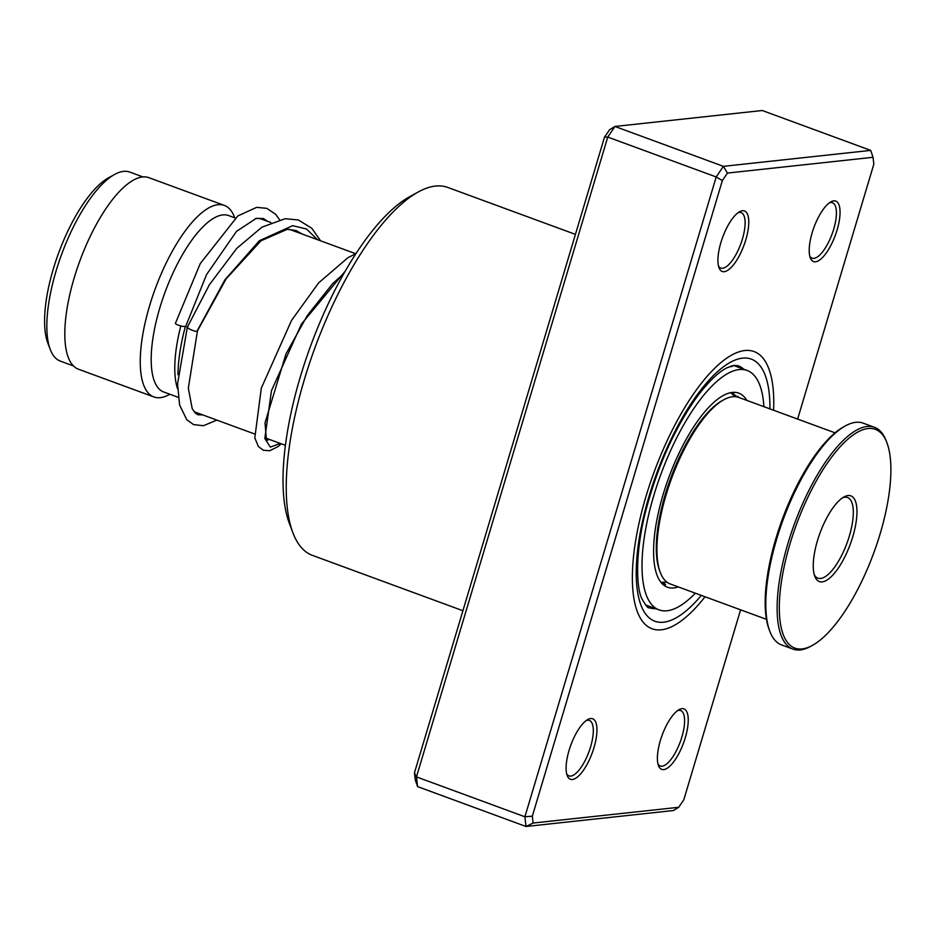 <?xml version="1.0" encoding="UTF-8"?>
<svg xmlns="http://www.w3.org/2000/svg" width="937" height="937" viewBox="0 0 937 937"><rect width="100%" height="100%" fill="white"/><g stroke="black" fill="none" stroke-linecap="round" stroke-linejoin="round"><path stroke-width="1.41" d="M73.449 365.934L60.296 361.096A100.704 35.594 -69.8 0 1 50.247 349.454L47.81 342.989A95.059 33.603 -69.8 0 1 68.132 230.479A95.059 33.603 -69.8 0 1 108.563 177.784L114.607 174.446A100.704 35.594 -69.8 0 1 129.798 172.08L142.951 176.917M50.247 349.454A100.704 35.594 -69.8 0 1 71.774 230.268A100.704 35.594 -69.8 0 1 114.607 174.446M177.995 374.695A102.039 36.075 -69.8 0 1 185.397 326.416M177.597 388.796A93.981 33.217 -69.8 0 1 180.806 325.935M178.217 397.311L163.752 391.994A93.981 33.217 -69.8 0 1 174.469 269.879A93.981 33.217 -69.8 0 1 228.628 215.569L235.234 218.005M169.878 394.243L169.304 394.559A102.039 36.075 -69.8 0 1 153.902 396.948A102.039 36.075 -69.8 0 1 165.533 264.363A102.039 36.075 -69.8 0 1 224.341 205.414A102.039 36.075 -69.8 0 1 234.519 217.208L234.742 217.817M153.902 396.948L78.462 369.213A102.039 36.075 -69.8 0 1 90.093 236.628A102.039 36.075 -69.8 0 1 148.889 177.667L224.341 205.414M255.169 218.637A102.039 36.075 -69.8 0 1 262.055 219.281L270.852 222.514M815.53 261.798A32.221 11.385 -69.8 0 1 810.294 257.839A32.221 11.385 -69.8 0 1 813.948 227.398A32.221 11.385 -69.8 0 1 830.896 201.842A32.221 11.385 -69.8 0 1 833.743 200.858A32.221 11.385 -69.8 0 1 837.081 229.975A32.221 11.385 -69.8 0 1 815.53 261.798M809.779 256.129A29.539 10.436 110.2 0 0 812.086 258.179A29.539 10.436 110.2 0 0 813.925 258.389A29.539 10.436 110.2 0 0 832.923 231.65A29.539 10.436 110.2 0 0 832.478 202.732A29.539 10.436 110.2 0 0 830.627 202.533A29.539 10.436 110.2 0 0 829.386 202.814M663.712 769.605A32.221 11.385 -69.8 0 1 658.477 765.646A32.221 11.385 -69.8 0 1 662.131 735.205A32.221 11.385 -69.8 0 1 679.079 709.649A32.221 11.385 -69.8 0 1 681.925 708.665A32.221 11.385 -69.8 0 1 685.263 737.782A32.221 11.385 -69.8 0 1 663.712 769.605M657.961 763.936A29.539 10.436 110.2 0 0 660.269 765.986A29.539 10.436 110.2 0 0 662.108 766.197A29.539 10.436 110.2 0 0 681.105 739.457A29.539 10.436 110.2 0 0 680.66 710.539A29.539 10.436 110.2 0 0 678.81 710.34A29.539 10.436 110.2 0 0 677.568 710.621M572.413 779.49A32.221 11.385 -69.8 0 1 567.19 775.531A32.221 11.385 -69.8 0 1 570.832 745.091A32.221 11.385 -69.8 0 1 587.78 719.534A32.221 11.385 -69.8 0 1 590.626 718.55A32.221 11.385 -69.8 0 1 593.976 747.667A32.221 11.385 -69.8 0 1 572.413 779.49M566.674 773.821A29.539 10.436 110.2 0 0 568.97 775.871A29.539 10.436 110.2 0 0 570.809 776.082A29.539 10.436 110.2 0 0 589.806 749.342A29.539 10.436 110.2 0 0 589.361 720.424A29.539 10.436 110.2 0 0 587.511 720.225A29.539 10.436 110.2 0 0 586.269 720.506M724.231 271.683A32.221 11.385 -69.8 0 1 719.007 267.724A32.221 11.385 -69.8 0 1 722.65 237.284A32.221 11.385 -69.8 0 1 739.598 211.727A32.221 11.385 -69.8 0 1 742.444 210.743A32.221 11.385 -69.8 0 1 745.793 239.86A32.221 11.385 -69.8 0 1 724.231 271.683M718.492 266.014A29.539 10.436 110.2 0 0 720.787 268.076A29.539 10.436 110.2 0 0 722.626 268.275A29.539 10.436 110.2 0 0 741.624 241.535A29.539 10.436 110.2 0 0 741.179 212.629A29.539 10.436 110.2 0 0 739.328 212.418A29.539 10.436 110.2 0 0 738.087 212.699M575.435 234.379L447.734 187.423A196.032 69.291 110.2 0 0 435.494 186.053A196.032 69.291 110.2 0 0 418.148 192.026A196.032 69.291 110.2 0 0 315.055 347.486A196.032 69.291 110.2 0 0 292.871 532.708A196.032 69.291 110.2 0 0 312.431 555.383L462.913 610.725M661.323 629.816A147.695 52.203 -69.8 0 1 652.105 628.786A147.695 52.203 -69.8 0 1 649.845 484.23A147.695 52.203 -69.8 0 1 744.833 350.532A147.695 52.203 -69.8 0 1 754.051 351.551A147.695 52.203 -69.8 0 1 773.622 410.254A147.695 52.203 -69.8 0 0 754.051 351.551A147.695 52.203 -69.8 0 0 744.833 350.532A147.695 52.203 -69.8 0 0 649.845 484.23A147.695 52.203 -69.8 0 0 652.105 628.786A147.695 52.203 -69.8 0 0 661.323 629.816A147.695 52.203 -69.8 0 0 705.046 596.752A147.695 52.203 -69.8 0 1 661.323 629.816M870.707 150.388L762.249 110.507L614.93 126.46L607.75 137.071L416.461 776.902L417.574 786.611L415.232 779.701L414.447 772.838L604.482 137.212L609.565 129.716L614.93 126.46L723.387 166.341L870.707 150.388L873.038 157.299L727.44 173.064L722.357 180.56L532.321 816.186L533.118 823.049L678.716 807.284L683.799 799.788L740.593 609.823M678.716 807.284L673.34 810.54L526.02 826.493L524.907 816.783L716.196 176.952L723.387 166.341L727.44 173.064M417.574 786.611L526.02 826.493L533.118 823.049M414.447 772.838L416.461 776.902L524.907 816.783L532.321 816.186M604.482 137.212L607.75 137.071L716.196 176.952L722.357 180.56M797.621 419.073L873.834 164.162L873.038 157.299M292.871 532.708L289.381 523.478A187.974 66.445 -69.8 0 1 310.651 345.87A187.974 66.445 -69.8 0 1 409.516 196.793L418.148 192.026M187.798 326.896C183.605 326.744 196.079 332.541 197.004 331.171L197.473 330.843M267.467 221.273L263.402 218.532L256.293 218.333L236.534 231.345L206.562 274.576L185.784 326.135A5.376 1.148 -164.5 0 1 185.327 326.439A5.376 1.148 -164.5 0 1 179.342 325.514A5.376 1.148 -164.5 0 1 175.442 323.265L200.295 263.531L237.834 215.943L256.633 207.358L266.776 208.33L275.572 214.21L279.507 219.621M320.571 240.797L311.822 228.288L298.399 219.996L285.164 218.696L261.915 227.164L236.733 248.41L209.373 284.766L187.33 327.224L177.561 383.924L179.599 404.96L186.768 419.741L193.596 424.602L203.423 425.726L216.845 420.092M732.195 392.439L736.658 396.866M661.604 582.416C665.129 583.833 666.312 584.711 665.165 585.039L663.337 584.829M665.457 584.395L665.165 585.039M730.017 366.437L731.973 366.554L732.008 365.793M746.848 400.404A103.386 36.543 110.2 0 0 738.754 393.142A103.386 36.543 110.2 0 0 732.992 392.357A103.386 36.543 110.2 0 0 666.102 485.167A103.386 36.543 110.2 0 0 667.402 587.206A103.386 36.543 110.2 0 0 673.164 587.991A103.386 36.543 110.2 0 0 678.271 586.913M763.901 406.681A127.549 45.081 110.2 0 0 747.105 370.455A127.549 45.081 110.2 0 0 739.984 369.494A127.549 45.081 110.2 0 0 657.458 484.007A127.549 45.081 110.2 0 0 659.062 609.893A127.549 45.081 110.2 0 0 666.184 610.854A127.549 45.081 110.2 0 0 695.324 593.18M660.292 572.448L659.589 570.61A97.741 34.552 -69.8 0 1 667.46 487.427A97.741 34.552 -69.8 0 1 713.221 407.173A97.741 34.552 -69.8 0 1 722.064 400.731L723.786 399.771A99.357 35.126 110.2 0 0 714.802 406.318A99.357 35.126 110.2 0 0 668.28 487.896A99.357 35.126 110.2 0 0 660.292 572.448A99.357 35.126 110.2 0 0 670.201 583.95L766.466 619.345M835.043 432.835L738.778 397.44A99.357 35.126 110.2 0 0 723.786 399.771M823.014 637.687A116.539 41.193 110.2 0 0 877.571 541.996A116.539 41.193 110.2 0 0 886.952 442.826A116.539 41.193 110.2 0 0 847.2 439.758A116.539 41.193 110.2 0 0 782.114 577.356A116.539 41.193 110.2 0 0 812.473 645.37A116.539 41.193 110.2 0 0 823.014 637.687M812.473 645.37L810.751 646.319A118.156 41.767 -69.8 0 1 792.913 649.095A118.156 41.767 -69.8 0 1 784.374 556.461A118.156 41.767 -69.8 0 1 845.959 437.872A118.156 41.767 -69.8 0 1 874.467 427.307A118.156 41.767 -69.8 0 1 886.261 440.976L886.952 442.826M769.804 631.269L769.113 629.418A116.539 41.193 -69.8 0 1 778.495 530.248A116.539 41.193 -69.8 0 1 833.052 434.557A116.539 41.193 -69.8 0 1 843.593 426.874L845.315 425.925A118.156 41.767 110.2 0 0 834.633 433.702A118.156 41.767 110.2 0 0 779.315 530.717A118.156 41.767 110.2 0 0 769.804 631.269A118.156 41.767 110.2 0 0 781.599 644.937L792.913 649.095M874.467 427.307L863.153 423.149A118.156 41.767 110.2 0 0 845.315 425.925M830.369 577.485A45.655 16.14 -69.8 0 1 814.792 576.29A45.655 16.14 -69.8 0 1 818.469 537.44A45.655 16.14 -69.8 0 1 839.845 499.96A45.655 16.14 -69.8 0 1 843.968 496.95A45.655 16.14 -69.8 0 1 855.868 523.596A45.655 16.14 -69.8 0 1 830.369 577.485M814.265 574.627A42.961 15.191 110.2 0 0 817.919 578.176A42.961 15.191 110.2 0 0 828.285 574.346A42.961 15.191 110.2 0 0 850.679 531.209A42.961 15.191 110.2 0 0 847.575 497.535A42.961 15.191 110.2 0 0 842.48 497.863M743.826 369.26A128.896 45.562 110.2 0 0 738.133 365.735L734.28 365.36L727.135 367.714C718.738 371.837 709.028 381.101 698.006 395.496C675.776 426.089 658.606 463.604 646.518 508.03C634.841 550.968 636.141 588.588 642.068 599.059C646.003 605.841 648.369 608.722 649.165 607.68A128.896 45.562 110.2 0 0 655.783 608.687M701.333 595.393A139.636 49.356 -69.8 0 1 663.607 622.203A139.636 49.356 -69.8 0 1 649.13 496.013A139.636 49.356 -69.8 0 1 742.549 358.145A139.636 49.356 -69.8 0 1 769.921 408.895M197.004 331.171L224.915 279.835L259.35 240.727L292.684 225.665L306.54 229.038L317.502 239.673M280.28 443.424L270.313 447.101L264.82 438.493L271.449 390.741L301.456 324.05L345.249 271.109M660.936 582.322L666.945 582.17M285.422 445.321L265.979 438.165M254.232 433.843L194.053 411.718M355.72 253.728L289.252 229.284M735.158 396.691L730.673 392.673M202.79 414.927L197.906 414.751L195.587 413.358L192.214 408.673L188.337 388.129L197.461 330.866L226.133 278.851L261.025 240.762L287.284 229.307L295.998 230.525L302.171 234.027M269.434 439.441L267.186 440.226L266.342 439.02L265.019 422.868L285.961 353.999L307.277 315.57L332.553 283.747L343.867 273.534M281.194 443.763L277.949 446.621L269.704 450.732L263.332 450.252L258.401 446.516L254.805 437.884L261.329 388.082L291.571 320.372L318.65 282.869L347.932 257.698L355.955 253.622M747.105 370.455L733.507 365.465M659.062 609.893L645.464 604.892M665.317 585.028A13.423 13.423 0 0 0 661.862 582.381M732.125 366.543A13.423 13.423 0 0 0 731.516 365.922M734.702 396.199A13.423 13.423 0 0 0 737.993 396.269"/></g></svg>
